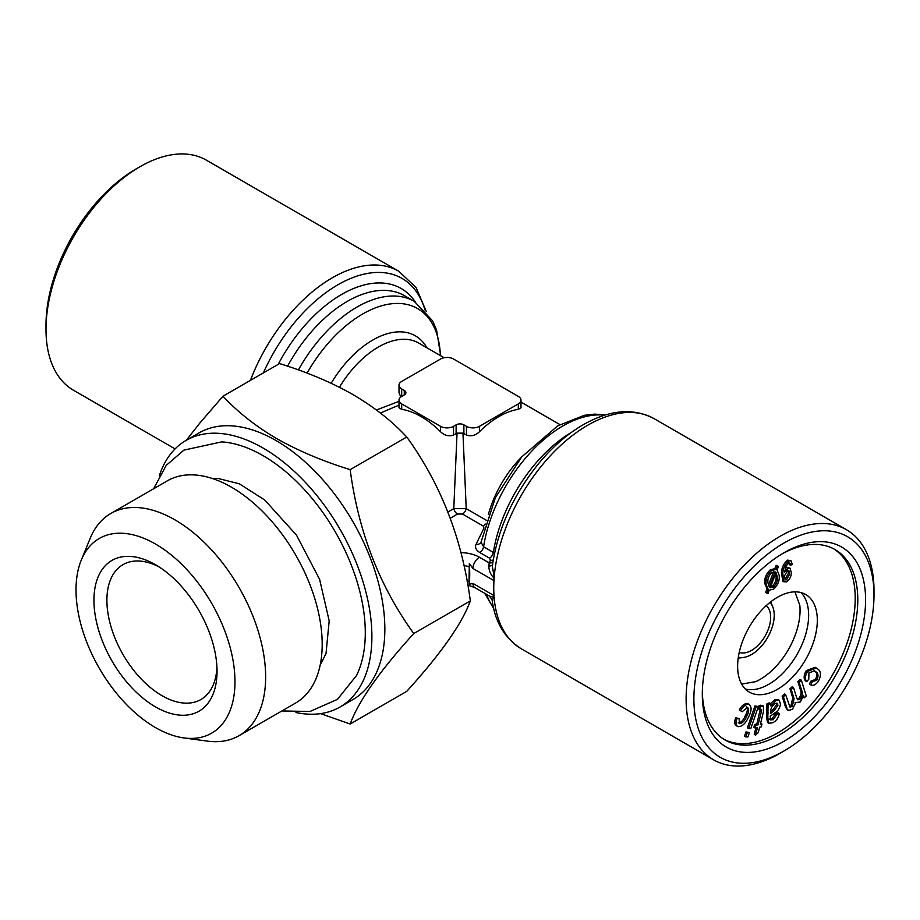 <?xml version="1.0" encoding="UTF-8"?>
<svg xmlns="http://www.w3.org/2000/svg" width="920" height="920" viewBox="0 0 920 920"><rect width="100%" height="100%" fill="white"/><g stroke="black" fill="none" stroke-linecap="round" stroke-linejoin="round"><path stroke-width="1.38" d="M186.346 440.243L200.065 422.774L222.996 396.221C237.877 412.194 255.794 426.328 276.748 438.621C298.322 450.834 322.805 461.173 350.175 469.648C358.34 531.634 379.534 586.259 413.77 633.546C379.649 671.117 358.455 701.27 350.175 724.017L320.551 713.621M295.952 712.517A153.927 88.872 -120 0 0 340.009 707.02L352.969 699.533A153.927 88.872 -120 0 0 352.969 521.801A153.927 88.872 -120 0 0 199.03 432.929L186.081 440.404A153.927 88.872 -120 0 0 159.298 475.801M413.77 633.546L470.338 600.886C462.058 623.622 440.864 653.786 406.755 691.345L350.175 724.017M470.338 600.886C462.173 538.901 440.979 484.276 406.755 436.988L350.175 469.648M404.282 394.91L401.695 396.405A9.165 5.29 0 0 0 399.004 400.154A9.165 5.29 0 0 0 401.695 403.891L440.565 426.339A9.165 5.29 0 0 0 453.525 426.339L456.113 424.833A5.497 3.174 180 0 1 463.887 424.833L466.474 426.339A9.165 5.29 0 0 0 479.435 426.339L518.305 403.891A9.165 5.29 0 0 0 520.996 400.154A9.165 5.29 0 0 0 518.305 396.405L453.525 359.007A9.165 5.29 0 0 0 440.565 359.007L401.695 381.443A9.165 5.29 0 0 0 399.004 385.192A9.165 5.29 0 0 0 401.695 388.93L404.282 390.425A5.497 3.174 180 0 1 405.892 392.667A5.497 3.174 180 0 1 404.282 394.91L404.282 390.425M738.093 726.662C735.724 725.489 735.367 722.775 737.023 718.508L739.082 718.543L739.473 723.66C742.371 723.338 744.74 720.969 746.557 716.553C748.972 712.31 749.282 709.228 747.5 707.307L742.175 711.758L740.577 710.723C743.119 706.192 745.913 704.064 748.983 704.341C751.916 706.709 751.744 710.964 748.489 717.106C745.706 723.442 742.244 726.627 738.093 726.662L736.207 725.661M770.534 719.819L773.145 719.773L777.089 714.161L779.366 713.529C778.412 718.06 776.146 721.154 772.581 722.809L768.821 723.258L767.832 717.6L768.073 704.766L770.534 703.605L770.822 705.893L776.146 700.511L779.228 700.269L780.459 704.099C779.895 708.17 777.918 711.171 774.525 713.092L770.224 716.266L770.81 720.026M467.808 585.039L474.858 587.627A9.165 5.29 -60 0 1 472.96 583.441L469.326 584.223L469.05 581.716L469.326 563.5L472.96 568.479A9.165 5.29 -60 0 1 479.435 557.255L489.187 562.879L490.475 560.211L489.543 558.153L479.768 552.506C475.973 550.148 474.754 547.4 476.088 544.26L484 528.034L483.103 525.952L462.495 514.05L457.504 514.05L450.271 518.236M494.04 578.093A9.165 5.29 120 0 0 493.752 580.485L493.752 595.447A9.165 5.29 120 0 0 494.04 597.494A5.497 3.174 -60 0 1 494.201 598.299A132.859 76.705 -60 0 1 493.752 587.96A132.859 76.705 -60 0 1 494.201 577.104A5.497 3.174 -60 0 1 494.04 578.093C490.521 574.609 488.796 570.561 488.899 565.949L489.187 562.879A5.497 4.324 25.6 0 0 492.844 562.223M406.755 436.988C392.081 421.187 374.164 407.054 353.004 394.599C331.706 382.501 307.234 372.163 279.577 363.561L222.996 396.221M749.397 732.642L745.994 731.894L744.521 736.172L745.809 736.931L747.293 732.642L749.397 732.642L747.925 736.92L745.809 736.931M481.045 542.053L481.034 542.167A5.497 4.324 25.8 0 1 476.088 544.26M800.963 592.56A56.35 32.533 -60 0 1 804.321 638.606A56.35 32.533 -60 0 1 768.798 684.284A56.35 32.533 -60 0 1 745.292 688.999M741.646 684.112L755.769 681.628A56.35 32.533 120 0 0 760.219 679.339A56.35 32.533 120 0 0 799.813 605.325L794.914 591.847M777.469 597.275A56.35 32.533 120 0 0 740.657 646.932A56.35 32.533 120 0 0 749.294 692.081A56.35 32.533 120 0 0 777.469 689.298A56.35 32.533 120 0 0 814.28 639.641A56.35 32.533 120 0 0 805.644 594.481A56.35 32.533 120 0 0 777.469 597.275M833.716 548.837A109.951 63.48 -60 0 1 832.439 675.027A109.951 63.48 -60 0 1 723.798 739.231M788.693 562.971L790.176 563.304L788.693 562.971L786.071 566.145L784.587 572.183L788.221 568.134L790.084 568.157L791.407 573.217C790.981 577.104 789.268 580.014 786.278 581.934L782.793 581.175L781.517 573.079C781.632 567.663 783.713 563.339 787.75 560.096L791.085 560.82L792.269 564.431L790.591 565.294L789.36 562.844M790.591 565.294L789.291 564.547L788.877 562.557M785.266 568.537L786.922 567.387L790.084 568.157M770.442 569.675L774.801 568.698L776.123 565.294L778.446 566.421L777.055 570.02L779.136 575.195C779.815 580.359 777.963 585.016 773.57 589.145L769.269 590.145L767.947 593.549L765.635 592.411L767.004 588.846L764.865 583.683C764.163 578.484 766.026 573.816 770.442 569.675L771.742 570.423L776.1 569.445L774.801 568.698M816.017 671.922L814.694 670.921L808.944 672.784L808.783 679.19L806.736 681.662L805.437 680.915C803.494 678.431 803.769 675.015 806.254 670.668L815.131 667.264L817.88 669.093C821.169 671.485 821.307 675.579 818.282 681.375C815.568 684.963 813.027 686.101 810.669 684.79L812.199 681.904L816.787 680.156C818.639 676.177 818.386 673.428 816.017 671.922L814.027 670.588M810.669 684.79L809.37 684.043L810.911 681.156L815.488 679.408C817.339 675.429 817.086 672.681 814.717 671.163M797.318 699.246L798.79 698.441C801.182 695.244 801.711 692.334 800.365 689.712L797.835 681.501L800.067 679.42L801.366 680.179L806.242 696.014L804.23 697.877L803.183 697.268M804.23 697.877L803.551 695.646L800.331 701.96L795.731 702.65L792.499 709.205L788.532 710.516L787.244 709.769L785.461 706.928L782.115 696.049L784.346 693.979L785.645 694.726L789.992 707.112L792.246 706.445L790.947 705.697L792.787 698.004L789.946 688.793L792.2 686.711L793.5 687.458L796.674 697.751L797.904 699.856L800.078 699.188L798.79 698.441M789.429 706.502L790.947 705.697M768.821 723.258L767.521 722.51L766.532 716.852L766.774 704.019L769.235 702.857L770.534 703.605L774.847 699.763L777.929 699.522L779.228 700.269M769.246 719.06L771.845 719.026L775.79 713.414L778.078 712.781L779.366 713.529M761.956 724.051L761.254 726.892L759.632 727.202L758.31 732.538L755.55 735.16L757.413 727.628L755.17 728.065L755.872 725.224L758.114 724.787L761.231 712.183L761.587 709.975L758.39 709.032L758.885 705.858L762.174 705.352L763.462 706.1L763.393 711.965L760.334 724.362L761.956 724.051L760.587 723.315M755.55 735.16L754.262 734.413L755.86 727.927M755.17 728.065L753.871 727.317L754.572 724.477L756.815 724.04L760.299 709.228M754.952 705.904L758.356 706.64L750.8 728.571L748.684 728.582L747.396 727.835L754.952 705.904L758.356 706.64M742.175 711.758L739.277 709.975C741.819 705.433 744.625 703.306 747.684 703.593L749.581 704.605L747.684 703.593M736.793 725.914C734.424 724.741 734.068 722.027 735.724 717.761L739.082 718.543M738.173 722.913C741.071 722.591 743.44 720.222 745.269 715.806C747.672 711.562 747.983 708.481 746.212 706.56M760.702 709.446L761.587 709.975L760.679 709.458M758.114 724.787L756.815 724.04M776.146 700.511L774.847 699.763M399.004 400.154L399.004 407.778L401.695 409.331A80.626 46.552 60 0 1 440.565 431.779C444.682 435.597 448.994 436.678 453.525 435.022L457.044 433.147L462.955 433.147L466.474 435.022C470.994 436.678 475.306 435.597 479.435 431.779A80.626 46.552 -60 0 1 518.305 409.331L520.996 407.778L520.996 400.154M492.292 566.076L494.201 577.104A132.859 76.705 -60 0 1 556.036 449.868A132.859 76.705 -60 0 1 654.12 418.669C633.328 407.709 609.753 409.699 583.406 424.626C568.077 433.492 553.725 445.786 540.362 461.483C513.923 493.499 497.892 528.356 492.292 566.076L492.315 565.892M492.671 564.409A5.497 3.024 19.4 0 1 488.899 565.949M788.532 710.516L785.461 706.928M786.761 707.675L783.414 696.796L782.115 696.049M786.554 579.853L789.682 574.045L788.865 570.515L787.612 570.503L784.357 576.023L785.312 579.83L786.554 579.853L785.255 579.105L788.382 573.298L788.13 570.365M789.682 574.045L788.382 573.298M469.326 563.5A146.602 84.64 60 0 1 469.326 584.223M770.592 711.494L773.076 709.676L776.652 704.628L776.48 703.156M777.952 705.375L777.262 703.306L775.364 703.49C772.248 705.525 770.626 708.446 770.523 712.275L770.419 713.552L774.364 710.424L777.952 705.375L776.652 704.628M447.902 512.037L453.778 508.645L457.044 433.147M399.004 405.11L380.409 413.034M746.557 716.553L745.269 715.806M426.236 311.374L416.07 287.534L398.728 271.216L206.367 160.161A132.859 76.705 120 0 0 139.944 166.738A132.859 76.705 120 0 0 46 329.452A132.859 76.705 120 0 0 73.519 390.275L175.076 448.902M769.971 602.428A32.073 18.515 -60 0 1 772.731 606.751A32.073 18.515 -60 0 1 751.548 654.511A32.073 18.515 -60 0 1 743.463 657.455L738.725 658.099A35.27 20.366 -60 0 1 738.196 658.168M770.718 601.841A35.27 20.366 -60 0 1 770.925 602.324L772.731 606.751M743.463 657.455A32.073 18.515 -60 0 1 738.334 657.236M155.492 564.73L155.492 564.73A87.043 50.255 60 0 1 217.039 671.335A87.043 50.255 60 0 1 155.492 706.882A87.043 50.255 60 0 1 93.943 600.265A87.043 50.255 60 0 1 155.492 564.73M216.947 667.448A77.878 44.965 60 0 1 200.916 699.51A77.878 44.965 60 0 1 123.027 654.545A77.878 44.965 60 0 1 123.027 564.615A77.878 44.965 60 0 1 158.827 566.766M777.285 576.564L776.043 572.631L770.189 587.73L773.363 587.098C776.595 583.901 777.906 580.393 777.285 576.564L775.985 575.816L775.606 573.769M768.407 585.246L773.651 571.688M792.246 706.445L794.075 698.751L792.787 698.004M768.073 704.766L766.774 704.019M773.363 587.098L772.064 586.351C775.307 583.153 776.606 579.646 775.985 575.816M766.923 593.158L768.303 589.594L767.004 588.846M768.303 589.594L766.164 584.43L764.865 583.683M376.418 409.986L399.004 401.35M399.004 385.192L399.004 392.805L400.821 396.991M462.955 433.147L466.221 508.645A5.497 3.174 -60 0 1 462.495 514.05M784.081 581.934L782.805 573.827C782.931 568.41 785.013 564.087 789.049 560.843L791.085 560.82M737.023 718.508L735.724 717.761M766.164 584.43C765.463 579.232 767.314 574.563 771.742 570.423M748.684 728.582L756.24 706.652M759.69 709.78L760.184 706.606L763.462 706.1M768.016 583.084L769.293 587.04L775.146 571.895L771.949 572.47C768.66 575.69 767.349 579.232 768.016 583.084M806.736 681.662C804.793 679.178 805.069 675.763 807.541 671.416L816.431 668.012M794.075 698.751L791.246 689.54L789.946 688.793M788.221 568.134L786.922 567.387M777.089 714.161L775.79 713.414M770.431 587.121L772.064 586.351M340.009 707.02A153.927 88.872 -120 0 0 340.009 529.276A153.927 88.872 -120 0 0 186.081 440.404M281.911 710.942L309.971 711.482L337.456 699.361L356.558 675.452A144.601 83.49 -120 0 0 335.34 531.967A144.601 83.49 -120 0 0 221.697 441.864L183.896 450.121L166.209 465.393L153.64 488.761M800.078 699.188C802.481 695.991 803.01 693.082 801.665 690.471L799.123 682.249L797.835 681.501M457.504 514.05A5.497 3.174 -120 0 1 453.778 508.645L466.221 508.645L486.381 520.283M807.541 671.416L806.254 670.668M605.601 414.92L594.515 414.115L584.212 415.334L557.773 425.822L521.663 456.941L495.374 497.662L481.034 542.167L483.575 546.71A5.497 3.174 -60 0 1 479.768 552.506M782.805 573.827L781.517 573.079M766.176 605.682A27.025 15.605 -60 0 1 768.879 627.635A27.025 15.605 -60 0 1 751.548 650.394A27.025 15.605 -60 0 1 739.255 652.314M795.064 702.454L795.731 702.65M791.246 689.54L793.5 687.458M783.414 696.796L785.645 694.726M740.577 710.723L739.277 709.975M747.293 732.642L745.994 731.894M494.04 597.494L489.474 596.08L492.131 600.001C494.925 621.851 504.631 638.112 521.272 648.784A132.859 76.705 -60 0 1 494.201 598.299C491.97 599.219 491.487 599.874 492.763 600.288M789.049 560.843L787.75 560.096M799.123 682.249L801.366 680.179M773.145 719.773L771.845 719.026M761.921 705.962L760.621 705.214M780.056 753.261L783.943 751.019A127.362 73.531 -60 0 1 693.887 699.016A127.362 73.531 -60 0 1 783.943 543.041A127.362 73.531 -60 0 1 874 595.033A127.362 73.531 -60 0 1 783.943 751.019L780.056 753.261A132.859 76.705 -60 0 1 713.632 759.839A132.859 76.705 -60 0 1 686.113 699.016A132.859 76.705 -60 0 1 744.107 565.317A132.859 76.705 -60 0 1 846.481 529.724A132.859 76.705 -60 0 1 874 590.548L874 595.033M702.305 694.163A115.448 66.654 -60 0 1 783.943 552.77A115.448 66.654 -60 0 1 865.582 599.897A115.448 66.654 -60 0 1 783.943 741.29A115.448 66.654 -60 0 1 702.305 694.163M604.67 415.196A114.528 66.125 -60 0 0 483.575 546.71L494.523 553.15M493.212 560.004A5.497 4.324 25.6 0 1 490.475 560.211M81.248 560.188L90.195 538.292A128.271 74.06 60 0 1 110.791 513.498A128.271 74.06 60 0 1 174.927 519.846A128.271 74.06 60 0 1 258.727 632.88A128.271 74.06 60 0 1 239.062 735.678A128.271 74.06 60 0 1 207.299 741.117L183.85 737.92A112.401 64.894 60 0 1 99.291 668.254A112.401 64.894 60 0 1 81.248 560.188A112.401 64.894 60 0 1 155.492 544.03A112.401 64.894 60 0 1 233.657 664.286A112.401 64.894 60 0 1 183.85 737.92M139.944 166.738L136.056 168.981A127.362 73.531 120 0 0 46 324.967L46 329.452M816.787 680.156L815.488 679.408M776.1 569.445L777.411 566.041L778.446 566.421M760.184 706.606L758.885 705.858M755.872 725.224L754.572 724.477M777.411 566.041L776.123 565.294M812.199 681.904L810.911 681.156M110.791 513.498L167.348 480.838A128.271 74.06 60 0 1 231.483 487.197A128.271 74.06 60 0 1 315.284 600.231A128.271 74.06 60 0 1 295.63 703.018L239.062 735.678M781.977 553.932A109.951 63.48 -60 0 1 835.026 549.562A109.951 63.48 -60 0 1 835.026 676.522A109.951 63.48 -60 0 1 725.086 740.002A109.951 63.48 -60 0 1 702.328 691.874M426.857 347.76A85.215 49.197 120 0 0 331.177 383.284M444.118 357.73L418.68 343.045A80.626 46.552 120 0 0 339.422 387.274M467.107 581.164A18.319 10.58 180 0 1 469.05 581.716M460.909 552.609A27.485 15.87 180 0 1 479.435 557.255M469.05 566.754A18.319 10.58 0 0 0 463.99 565.627M493.752 580.485L472.96 568.479M401.695 388.93L401.695 396.405M488.347 514.487A80.626 46.552 -60 0 1 521.364 457.297M485.231 523.997A5.497 3.174 -60 0 1 483.103 525.952M761.231 712.183L759.931 711.436M440.703 355.752L436.574 330.096L432.641 320.884L414.31 301.369L404.535 295.722A114.528 66.125 120 0 0 287.58 366.171M414.31 301.369A114.528 66.125 120 0 0 298.402 369.921M456.113 424.833L456.113 433.527M463.887 424.833L463.887 433.527M398.728 271.216A132.859 76.705 120 0 0 250.412 380.397M425.005 309.971A128.271 74.06 120 0 0 352.486 277.725A128.271 74.06 120 0 0 263.35 372.922M401.695 403.891L401.695 409.331M440.565 426.339L440.565 431.779M774.364 710.424L773.076 709.676M453.525 426.339L453.525 435.022M415.299 301.955A119.117 68.77 120 0 0 278.208 364.354M466.474 426.339L466.474 435.022M479.435 426.339L479.435 431.779M767.832 717.6L766.532 716.852M801.665 690.471L800.365 689.712M518.305 403.891L518.305 409.331M472.96 583.441L493.752 595.447M768.177 712.977L766.877 712.23M571.791 432.124A114.528 66.125 -60 0 0 493.361 552.356A5.497 3.174 -60 0 1 489.543 558.153M493.534 607.683A114.528 66.125 -60 0 1 486.473 594.343M440.346 355.546A109.951 63.48 120 0 0 390.632 303.887A109.951 63.48 120 0 0 307.061 373.129M520.996 402.109L559.935 424.591M493.752 608.626L484.679 593.296M474.858 587.627L489.474 596.068M521.272 648.784L713.632 759.839M654.12 418.669L846.481 529.724M320.195 665.01L326.013 653.556L329.188 620.885L319.619 579.37L296.481 535.129L264.627 499.916L239.361 483.828L217.683 478.354L212.554 478.572"/></g></svg>

